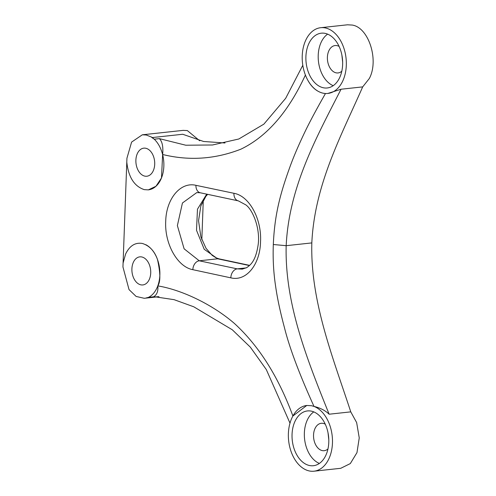 <?xml version="1.0" encoding="UTF-8"?>
<svg xmlns="http://www.w3.org/2000/svg" width="496" height="496" viewBox="0 0 496 496"><rect width="100%" height="100%" fill="white"/><g stroke="black" fill="none" stroke-linecap="round" stroke-linejoin="round"><path stroke-width="0.74" d="M126.79 162.087C128.433 177.146 134.261 186.329 144.293 189.639L148.298 189.863A27.832 18.439 -96.2 0 0 163.606 169.347A27.832 18.439 -96.2 0 0 154.25 139.196L151.807 137.2L146.295 135.017L142.327 134.8L131.607 142.079L126.933 158.236L123.089 263.085L125.593 254.051C129.605 245.811 135.179 242.277 142.315 243.449C149.42 245.675 154.467 250.988 157.461 259.396C160.499 273.091 160.617 281.926 157.802 285.888C182.15 289.937 212.691 304.631 234.478 323.516C258.937 345.929 278.411 376.755 292.9 416.001A33.065 21.911 -96.2 0 0 291.487 452.637A33.065 21.911 -96.2 0 0 313.98 471.2A33.065 21.911 -96.2 0 0 332.487 441.316A33.065 21.911 -96.2 0 0 313.999 406.422C299.305 374.015 289.447 347.721 284.425 327.546C280.203 311.761 277.27 298.022 275.627 286.335C273.544 272.719 272.775 258.776 273.315 244.509C274.648 214.656 280.023 194.134 290.377 165.695C294.215 155.223 299.516 143.028 306.268 129.109C311.296 118.959 317.694 107.093 325.475 93.508A33.065 21.911 -96.2 0 0 327.837 93.446A33.065 21.911 -96.2 0 0 346.307 61.777A33.065 21.911 -96.2 0 0 325.469 27.962A33.065 21.911 -96.2 0 0 320.707 27.702A33.065 21.911 -96.2 0 0 305.393 75.026M154.002 139.041L151.726 137.435L154.002 139.041M325.271 424.192A13.776 9.126 -96.2 0 0 323.225 423.404A13.776 9.126 -96.2 0 0 321.241 423.299A13.776 9.126 -96.2 0 0 313.546 436.492A13.776 9.126 -96.2 0 0 322.233 450.585A13.776 9.126 -96.2 0 0 324.217 450.69A13.776 9.126 -96.2 0 0 327.955 448.954M339.121 46.438A13.776 9.126 -96.2 0 0 337.075 45.651A13.776 9.126 -96.2 0 0 335.098 45.545A13.776 9.126 -96.2 0 0 327.397 58.739A13.776 9.126 -96.2 0 0 336.083 72.825A13.776 9.126 -96.2 0 0 338.067 72.937A13.776 9.126 -96.2 0 0 341.806 71.201M140.802 284.828A14.124 9.356 -96.2 0 0 142.836 284.94A14.124 9.356 -96.2 0 0 150.722 271.411A14.124 9.356 -96.2 0 0 141.819 256.971A14.124 9.356 -96.2 0 0 139.791 256.86A14.124 9.356 -96.2 0 0 131.899 270.388A14.124 9.356 -96.2 0 0 140.802 284.828M144.789 176.123A14.124 9.356 -96.2 0 0 146.822 176.235A14.124 9.356 -96.2 0 0 154.709 162.707A14.124 9.356 -96.2 0 0 145.805 148.267A14.124 9.356 -96.2 0 0 143.772 148.155A14.124 9.356 -96.2 0 0 135.885 161.677A14.124 9.356 -96.2 0 0 144.789 176.123M325.264 33.399A27.553 18.259 83.8 0 1 342.637 61.578A27.553 18.259 83.8 0 1 327.242 87.966A27.553 18.259 83.8 0 1 323.274 87.749A27.553 18.259 83.8 0 1 305.902 59.57A27.553 18.259 83.8 0 1 321.303 33.182A27.553 18.259 83.8 0 1 325.264 33.399M309.423 465.502A27.553 18.259 -96.2 0 0 313.391 465.719A27.553 18.259 -96.2 0 0 328.786 439.332A27.553 18.259 -96.2 0 0 311.414 411.153A27.553 18.259 -96.2 0 0 307.446 410.936A27.553 18.259 -96.2 0 0 292.051 437.329A27.553 18.259 -96.2 0 0 309.423 465.502M313.98 471.2L340.746 468.298L350.312 463.58L356.971 452.625L359.247 437.887L356.643 422.567L350.771 411.866L329.127 414.216C325.246 410.477 320.199 407.879 313.993 406.422L311.569 405.722L306.757 405.468L292.9 416.001A33.065 21.911 -96.2 0 1 306.801 405.461M183.018 130.386L187.327 130.566L199.708 140.783M320.707 27.702L347.467 24.8L352.228 25.06C368.72 27.466 379.167 60.165 369.34 78.48L362.688 86.887L341.056 89.23C315.605 138.855 289.007 187.488 286.173 245.687C284.692 304.172 307.477 360.214 329.127 414.216M327.837 93.446L341.056 89.23M233.938 193.297C249.463 195.901 261.82 219.288 260.53 241.695C260.158 264.312 246.369 281.753 230.826 277.847L192.845 269.681C177.481 266.966 164.498 243.827 165.714 221.402C166.154 198.772 180.556 181.53 195.945 185.324L233.938 193.297A8.265 5.995 -78 0 0 238.316 200.855L200.334 192.789L196.751 192.591L182.441 203L177.376 225.587L184.109 248.812L199.262 260.797L237.231 268.863L242.277 269.123M148.428 189.844L155.992 186.236L161.485 177.971L162.638 154.485C189.057 160.995 215.134 159.228 240.876 149.184C266.904 136.629 288.412 111.91 305.4 75.026L305.821 76.099A33.065 21.911 -96.2 0 0 324.942 93.471L325.475 93.508M324.942 93.471L323.045 93.186C315.617 91.357 309.876 85.659 305.821 76.099M350.771 411.866C332.946 357.442 310.285 301.401 311.823 242.91C314.582 184.71 341.05 136.102 362.688 86.887M224.992 142.984L203.589 141.484L182.733 134.261L152.309 137.559M289.993 423.131L266.302 369.545L250.337 347.15L232.295 329.784L193.762 306.788L174.059 299.658L154.312 296.713L148.447 297.364A27.832 18.439 -96.2 0 0 157.784 285.888A27.832 18.439 -96.2 0 0 145.731 244.664M153.58 296.813C156.922 294.829 158.329 291.189 157.802 285.888M158.193 296.645L144.28 298.294L136.146 296.453L129.028 289.596L122.946 266.941L123.089 263.085M154.25 139.196L159.377 138.638L185.777 145.216L212.505 144.987L238.805 138.998L263.872 124.143L285.671 98.32L302.802 65.28M162.638 154.485C163.351 146.729 162.266 141.447 159.377 138.638M146.078 297.96L148.447 297.364M203.279 200.229L201.829 239.76M313.782 411.891A27.553 18.259 -96.2 0 0 304.575 438.96A27.553 18.259 -96.2 0 0 319.368 463.431M327.633 34.137A27.553 18.259 -96.2 0 0 318.432 61.206A27.553 18.259 -96.2 0 0 333.219 85.678M192.845 269.681A8.265 6.008 -78 0 1 199.262 260.797L217.676 258.8L204.222 249.283L196.515 230.293L197.47 209.182L206.714 194.147M342.655 62.174L341.88 55.068M328.805 439.927L328.03 432.822M230.826 277.847A8.265 5.995 -78 0 1 237.231 268.863L246.239 267.89M311.823 242.91L286.173 245.687L273.315 244.509M249.451 265.565L217.676 258.8A8.265 6.008 102 0 1 219.102 258.869L249.649 265.372M200.334 192.789A8.265 6.008 -78 0 1 195.945 185.324M158.98 296.701L144.28 298.294M183.359 130.349L142.327 134.8M207.675 194.351L205.921 196.255L200.849 205.89L198.549 220.77L200.874 236.89L206.02 248.298L212.195 255.372L216.113 257.852L219.102 258.869M238.316 200.855L245.799 204.86C252.824 209.74 260.456 228.594 258.137 244.875C255.707 260.791 250.833 264.752 246.76 267.598L242.246 269.13"/></g></svg>
